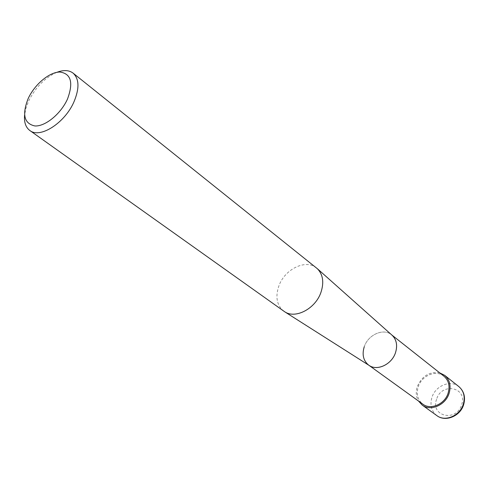 <?xml version="1.0" encoding="UTF-8"?>
<svg xmlns="http://www.w3.org/2000/svg" width="489" height="489" viewBox="0 0 489 489"><rect width="100%" height="100%" fill="white"/><g stroke="black" fill="none" stroke-linecap="round" stroke-linejoin="round"><path stroke-width="0.37" stroke-dasharray="2.44 1.83" d="M56.858 72.329C45.012 77.617 35.618 87.164 28.68 100.985L25.941 108.197L24.584 115.08M283.846 311.224C276.829 305.393 275.166 296.964 278.871 285.931C284.714 269.121 305.888 258.767 316.505 267.972M364.262 346.732C368.089 334.727 383.449 327.856 391.53 334.769L391.885 335.057C383.926 327.709 368.144 334.513 364.262 346.732C361.823 354.806 363.4 361.016 369.012 365.356M443.945 376.2C436.096 369.513 421.604 375.607 418.236 386.811C416.133 394.134 417.667 399.916 422.832 404.159M439.727 372.862C429.458 371.383 421.989 375.968 417.3 386.616C415.632 391.903 416.023 396.707 418.468 401.017M436.873 415.626C431.414 411.157 429.764 405.1 431.915 397.453C435.375 385.766 450.546 379.501 458.816 386.561M436.579 399.293C430.161 416.414 456.457 422.496 461.653 404.696C467.79 387.215 441.524 381.958 436.579 399.293"/><path stroke-width="0.73" d="M24.584 115.08C23.973 122.238 25.715 127.378 29.817 130.49C39.957 138.894 64.909 123.002 73.998 101.755C79.548 88.405 79.249 78.87 73.112 73.142C68.998 70.049 63.582 69.78 56.858 72.329M67.47 99.096C60.856 113.845 45.361 126.547 34.963 125.96C24.12 123.693 21.864 114.542 28.191 98.515C34.707 84.389 49.291 72.079 59.799 72.03C71.046 73.552 73.601 82.568 67.47 99.096M73.112 73.142L317.367 268.718C323.015 274.537 324.201 282.446 320.918 292.446C315.423 308.675 295.613 319.109 284.8 311.848L29.817 130.49M364.262 346.732C361.866 354.58 363.321 360.699 368.633 365.094C376.689 371.481 391.799 364.605 395.515 352.642C397.667 345.552 396.591 339.806 392.288 335.417L391.885 335.057C396.512 339.427 397.722 345.289 395.515 352.642C391.921 364.134 377.697 371.127 369.464 365.644L284.8 311.848M369.012 365.356L369.464 365.644M368.889 365.277L422.832 404.159C430.662 410.332 444.874 404.214 448.138 393.083C450.112 386.017 448.713 380.387 443.945 376.2L391.781 334.965M418.468 401.017L422.209 405.088C430.534 411.64 445.644 405.124 449.116 393.284C451.206 385.778 449.727 379.8 444.666 375.344L439.727 372.862M436.873 415.626C445.461 422.313 460.363 416.182 463.658 404.617C465.662 397.19 464.055 391.169 458.816 386.561C463.829 390.968 465.326 396.848 463.309 404.201C459.96 415.809 445.118 422.105 436.873 415.626L422.209 405.088M392.288 335.417L317.367 268.718M444.666 375.344L458.816 386.561"/></g></svg>
